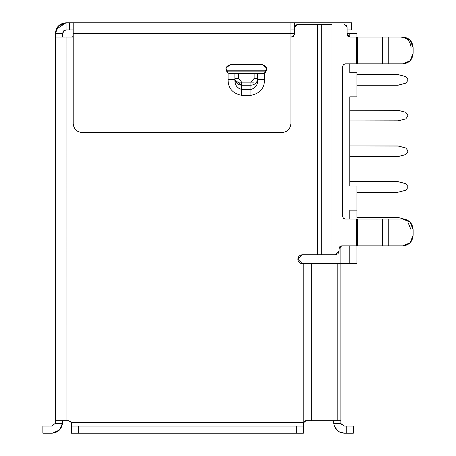 <?xml version="1.0" encoding="UTF-8"?>
<svg xmlns="http://www.w3.org/2000/svg" width="456" height="456" viewBox="0 0 456 456"><rect width="100%" height="100%" fill="white"/><g stroke="black" fill="none" stroke-linecap="round" stroke-linejoin="round"><path stroke-width="0.68" d="M356.917 210.159L349.78 210.159L356.917 210.159L356.917 219.079L356.917 186.071L356.917 210.159M356.917 263.688L356.917 245.847L356.917 263.688L349.78 263.688L356.917 263.688M356.917 72.766L356.917 96.854L349.78 96.854L356.917 96.854L356.917 72.766L349.78 72.766L356.917 72.766M356.917 37.078L356.917 33.51L347.107 33.51L349.78 33.51L349.78 37.078L349.78 33.51L356.917 33.51L356.917 37.078M349.78 186.071L356.917 186.071L349.78 186.071L349.78 96.854L349.78 186.071M349.78 219.079L349.78 210.159L349.78 219.079M349.78 72.766L349.78 63.84L349.78 72.766M398.533 217.415L356.917 217.295L397.609 217.295L406.78 219.877M335.508 254.767L331.94 254.767L335.508 254.767L339.076 251.199L338.027 253.718L335.508 254.767L338.027 253.718L339.076 251.199L339.076 248.52L341.749 245.847L356.41 245.847L356.41 219.079L402.916 219.079C409.157 219.672 412.56 223.24 413.125 229.784L413.125 235.136C412.56 241.686 409.157 245.254 402.916 245.847L388.746 245.847L402.916 245.847L410.132 242.706L413.125 235.136L413.125 229.784L410.132 222.214L405.789 219.359M265.916 71.871L226.66 71.871M398.533 74.67L356.917 74.55L397.609 74.55L405.789 76.614L398.533 74.67L405.789 76.614L407.772 79.201L405.789 76.614M356.917 85.255L397.609 85.255L405.789 83.186L407.772 80.604L407.772 79.201L407.772 80.604L405.789 83.186L397.609 85.255L356.917 85.255L397.609 85.255M398.533 110.358L349.78 110.232L397.609 110.232L405.789 112.301L398.533 110.358L405.789 112.301L407.772 114.883L405.789 112.301M407.772 116.291L405.789 118.873L397.609 120.943L349.78 120.943L398.533 120.817L405.789 118.873L407.772 116.291L407.772 114.883L407.772 116.291L407.772 114.883L405.789 112.307M398.533 146.045L349.78 145.92L397.609 145.92L405.789 147.989L398.533 146.045L405.789 147.989L407.772 150.571L405.789 147.989M398.533 156.516L405.789 154.573L397.609 156.636L349.78 156.636L397.609 156.636L349.78 156.636L397.609 156.63L405.789 154.561L407.772 151.973L407.772 150.571L407.772 151.973L405.789 154.561L397.609 156.63L349.78 156.63L397.609 156.63L405.789 154.573L407.772 151.985M398.533 181.727L349.78 181.608L397.609 181.608L405.789 183.677L398.533 181.727L405.789 183.677L407.772 186.259L405.789 183.677M407.772 186.259L407.772 187.661L405.789 190.255L407.772 187.672L405.789 190.255L397.609 192.324L356.917 192.324L397.609 192.324L356.917 192.324L397.609 192.312L405.789 190.249L407.772 187.661L407.772 186.259L407.772 187.661L405.789 190.249L397.609 192.312L356.917 192.312L397.609 192.312L405.789 190.249M405.789 83.197L407.772 80.609L405.789 83.197L397.609 85.261L356.917 85.261L398.533 85.141L405.789 83.186L407.772 80.609L407.772 79.201L405.789 76.625M398.533 120.817L405.789 118.873L407.772 116.297L405.789 118.885L398.533 120.829L405.789 118.885L407.772 116.297M349.78 120.943L398.533 120.829L349.78 120.948M398.533 156.505L405.789 154.561M407.772 151.973L407.772 150.571M65.174 30.05L66.069 29.936L66.069 22.8L73.211 22.8L73.211 33.505L294.468 33.51L290.899 33.51L290.899 22.8L294.468 22.8L294.468 27.263L294.468 22.8L290.899 22.8L290.899 123.616C290.404 129.071 287.434 132.046 281.979 132.536L82.131 132.536C76.676 132.046 73.701 129.071 73.211 123.616C73.701 129.071 76.676 132.046 82.131 132.536L281.979 132.536C287.354 131.972 290.329 128.997 290.899 123.616L290.899 33.505L73.211 33.505L73.211 22.8L69.643 22.8L69.643 29.936L66.069 29.936L73.211 29.936L69.643 29.936L69.643 22.8L66.069 22.8L66.069 29.936L63.783 30.769L62.5 33.505L64.752 30.193M340.86 420.711L340.86 263.688L349.78 263.688L349.78 245.847L349.78 263.688L317.125 263.688L340.86 263.688L340.86 245.995L340.86 420.711L337.828 420.711L337.828 263.688L337.828 420.711L340.86 420.711L340.86 422.495M73.211 36.184L72.316 37.078L73.211 36.184M351.565 29.936L347.107 29.936L351.565 29.936L351.565 22.8L351.565 29.936M294.468 29.936L290.899 29.936L294.468 29.936M302.317 263.688L311.34 263.688L302.317 263.688C299.626 263.403 298.138 261.915 297.859 259.225C298.138 256.534 299.626 255.052 302.317 254.767L297.859 259.225L302.317 263.688M351.565 22.8L347.996 22.8L347.996 29.936L347.996 22.8L294.468 22.8L351.565 22.8M333.724 422.541L333.627 420.711L333.724 422.541M302.265 263.688L306.934 263.688M70.167 421.116L71.273 422.495L71.427 426.064L303.388 426.064L303.77 422.005L303.77 263.688L303.77 422.005L306.067 420.711L311.34 420.711L311.34 263.688L311.34 420.711L337.828 420.711L306.067 420.711L303.428 422.934L303.77 422.005L303.388 423.385L303.457 422.518L71.427 422.495L303.388 422.495M317.661 254.767L331.94 254.767L331.94 24.584L317.661 24.584L331.94 24.584L331.94 254.767L302.317 254.767L317.661 254.767L317.661 24.584L297.141 24.584L294.468 27.263L294.468 34.399L291.789 37.078L290.899 37.078L293.681 36.292L294.468 34.399L294.468 27.263L295.249 25.371L297.141 24.584L317.661 24.584L317.661 254.767L302.265 254.767M73.211 37.078L66.069 37.078L66.069 420.711L68.748 420.711L71.284 422.541L68.748 420.711L66.069 420.711L66.074 37.078L73.211 37.078M225.885 70.201L266.692 70.201L226.66 70.087M317.085 263.688L311.34 263.688M73.211 22.8L290.899 22.8L73.211 22.8M262.536 64.735L230.229 64.729C225.31 66.428 224.597 69.221 228.091 73.108L230.052 73.65M55.364 33.499L56.23 29.287L66.069 22.8L58.499 25.935L55.364 33.505L62.5 33.505L63.549 30.985L65.835 29.948M63.971 30.62L62.5 33.505L62.5 37.078L62.5 33.505L55.364 33.505L57.074 27.696M62.5 420.711L62.5 422.541L62.5 420.711M55.364 33.505L55.364 37.078L66.069 37.078L55.364 37.078L55.364 33.505C56.054 26.87 59.622 23.302 66.069 22.8L59.4 25.131M63.395 31.185L66.069 29.936M334.613 426.77L338.095 431.125M339.053 431.752L344.428 433.2C338.403 432.812 334.846 429.541 333.758 423.385L340.974 423.385L341.259 424.131L344.428 426.064L341.082 423.738M344.405 433.2L340.968 432.624M55.364 37.078L55.364 420.711L66.074 420.711L55.364 420.711L55.25 423.385L62.466 423.385L62.5 422.541L62.466 423.385C61.52 429.415 57.963 432.687 51.796 433.2C57.849 432.647 61.406 429.375 62.466 423.385L55.25 423.385L55.364 37.078M71.427 422.495L71.427 423.385L71.273 422.495M304.568 421.173L303.77 422.005M317.661 24.584L297.141 24.584M303.542 422.495L303.428 422.934M304.18 421.481L305.611 420.745M303.4 422.495L303.388 423.504M66.069 22.8L59.377 25.154M73.211 123.616L73.211 33.505L73.211 123.616C73.775 128.997 76.751 131.972 82.131 132.536M265.443 72.407L264.486 73.108L264.486 79.68C264.508 88.236 259.983 93.457 250.925 95.338L241.651 95.338C232.594 93.457 228.074 88.236 228.091 79.68L228.091 73.108L227.134 72.407M225.885 68.172L228.359 65.145M230.229 73.655L262.348 73.655L264.486 73.108C267.985 69.221 267.267 66.428 262.348 64.729L266.669 68.087L264.486 73.108L262.348 73.655L230.229 73.655L228.091 73.108L225.908 68.087L230.229 64.729L262.348 64.729M264.218 65.145L266.692 68.172M264.394 73.159L262.348 73.655M52.394 433.183L59.365 430.065L62.466 423.385L62.5 422.495M55.364 246.046L55.364 243.612M341.122 423.841L344.428 426.064L346.212 426.064L344.428 426.064M353.349 433.2L344.428 433.2L346.212 433.2L346.212 426.064L353.349 426.064L353.349 433.2L353.349 426.064L346.212 426.064L346.212 433.2L353.349 433.2M340.974 423.385L333.758 423.385C334.818 429.375 338.375 432.647 344.428 433.2M303.457 422.518L303.388 433.2L71.427 433.2L71.358 422.518M347.107 27.263L347.107 34.399L349.78 37.078L347.107 34.399L347.107 27.263L344.428 24.584L346.321 25.371L347.107 27.263L346.321 25.371L344.428 24.584M345.323 63.84L343.425 64.627L345.323 63.84L356.41 63.84L356.41 37.078L349.78 37.078L402.916 37.078L356.41 37.078L356.41 63.84L345.323 63.84L343.425 64.627L342.644 66.519L343.425 64.627L345.323 63.84M413.125 229.784L410.132 222.214L402.916 219.079L388.746 219.079L388.746 245.847L388.746 219.079L382.538 219.079L382.538 245.847L382.538 219.079L357.407 219.079L357.407 245.847L357.407 219.079L345.323 219.079L356.41 219.079L356.41 245.847L388.746 245.847L341.749 245.847L339.857 246.628M345.323 219.079L343.425 218.293L342.644 216.4L342.644 66.519L342.644 216.4L343.425 218.293L345.323 219.079L343.425 218.293L342.644 216.4M321.229 254.767L321.229 24.584L321.229 254.767M228.091 73.108L228.091 79.68L234.874 79.68L234.874 73.655L234.874 79.68L228.091 79.68C228.074 88.236 232.594 93.457 241.651 95.338L250.925 95.338C259.983 93.457 264.508 88.236 264.486 79.68L264.486 73.108M254.14 82.154L250.925 82.154L254.14 78.443L254.14 73.655L254.14 78.443L257.708 78.443L257.708 79.68L257.708 73.655L257.708 78.443L254.14 78.443L250.925 82.154L250.925 85.243L250.925 82.154L238.442 82.154L241.651 82.154L238.442 78.443L238.442 73.655L238.442 78.443L241.651 82.154L241.651 85.243C237.468 84.782 235.21 82.513 234.874 78.443L238.442 78.443L234.874 78.443M257.708 73.655L257.708 79.68L264.486 79.68L257.708 79.68C257.948 84.702 255.685 87.968 250.925 89.467L250.925 95.338L250.925 89.467L241.651 89.467L241.651 95.338L241.651 89.467L237.861 87.86M55.25 423.385L51.796 426.064L55.25 423.385L55.364 422.547M51.796 426.064L50.012 426.064L50.012 433.2L51.796 433.2L42.875 433.2L50.012 433.2L50.012 426.064L51.796 426.064M347.107 34.399L347.888 36.292L349.78 37.078M413.125 47.783L413.125 53.135C412.56 59.685 409.157 63.253 402.916 63.84L356.41 63.84L357.407 63.84L357.407 37.078L357.407 63.84L382.538 63.84L382.538 37.078L382.538 63.84L388.746 63.84L388.746 37.078L388.746 63.84L402.916 63.84L410.132 60.705L413.125 53.135L413.125 47.783L410.132 40.213L402.916 37.078C409.157 37.666 412.56 41.234 413.125 47.783C412.56 41.234 409.157 37.666 402.916 37.078M341.749 245.847L339.857 246.628L339.076 248.52L339.076 251.199M78.563 426.064L71.427 426.064L71.427 433.2L78.563 433.2L78.563 426.064L78.563 433.2L296.252 433.2L296.252 426.064L78.563 426.064M303.388 426.064L296.252 426.064L296.252 433.2L303.388 433.2L303.388 426.064M356.917 85.261L397.609 85.261M398.533 120.829L405.789 118.885M235.233 82.815L234.874 79.68C234.635 84.742 236.892 88.002 241.651 89.467L241.651 85.243L250.925 85.243C255.178 84.708 257.44 82.439 257.708 78.443C257.361 82.525 255.103 84.793 250.925 85.243L250.925 89.467C255.639 88.008 257.902 84.742 257.708 79.68M235.068 80.079L241.651 85.243L241.651 89.467L250.925 89.467L250.925 85.243L241.651 85.243L241.651 82.148L250.925 82.148M42.875 426.064L50.012 426.064L42.875 426.064L42.875 433.2L42.875 426.064M407.772 221.912L411.067 229.784M400.852 37.078C407.1 37.666 410.503 41.234 411.067 47.783M234.874 79.68L234.874 73.108"/></g></svg>
